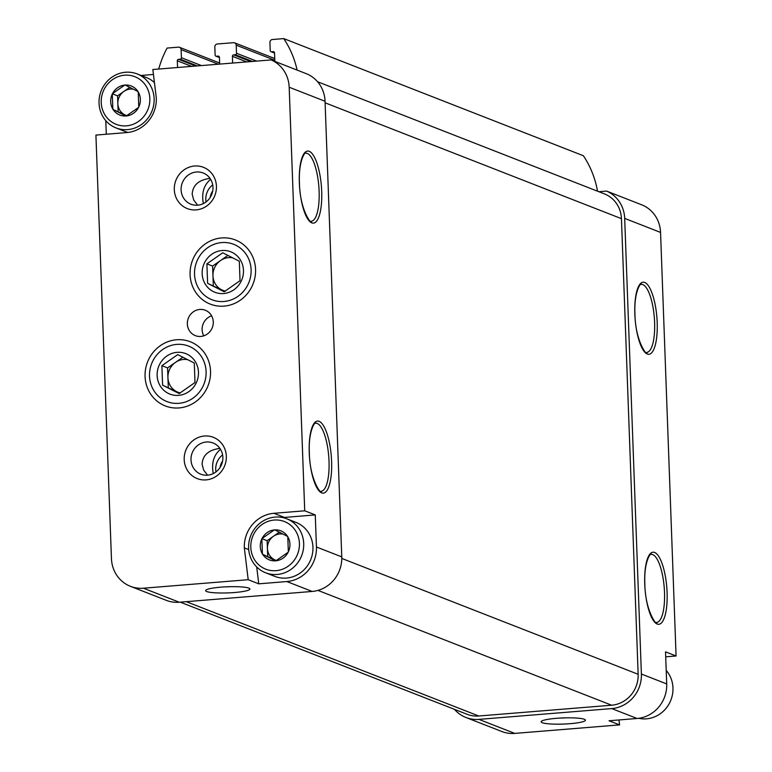 <?xml version="1.0" encoding="UTF-8"?>
<svg xmlns="http://www.w3.org/2000/svg" width="772" height="772" viewBox="0 0 772 772"><rect width="100%" height="100%" fill="white"/><g stroke="black" fill="none" stroke-linecap="round" stroke-linejoin="round"><path stroke-width="1.16" d="M124.746 85.084L125.18 85.045A15.623 14.736 -68.6 0 1 137.985 91.559L138.217 91.936A15.623 14.736 -68.6 0 1 138.767 106.999L138.564 107.414A15.623 14.736 -68.6 0 1 126.319 115.964L125.875 115.993A15.623 14.736 -68.6 0 1 113.079 109.479L112.847 109.103A15.623 14.736 -68.6 0 1 112.287 94.049L112.5 93.634A15.623 14.736 -68.6 0 1 124.746 85.084L112.5 93.634M149.836 98.546A25.582 24.125 -68.6 0 0 112.577 79.584A25.582 24.125 -68.6 0 0 114.179 123.433A25.582 24.125 -68.6 0 0 149.836 98.546M138.767 106.999L138.217 91.936M126.319 115.964L138.564 107.414M113.079 109.479L125.875 115.993M112.287 94.049L112.847 109.103M137.985 91.559L125.18 85.045M274.321 529.92L274.755 529.891A15.623 14.736 -68.6 0 1 287.551 536.405L287.792 536.781A15.623 14.736 -68.6 0 1 288.342 551.835L288.139 552.26A15.623 14.736 -68.6 0 1 275.893 560.8L275.45 560.839A15.623 14.736 -68.6 0 1 262.654 554.325L262.422 553.949A15.623 14.736 -68.6 0 1 261.862 538.885L262.075 538.47A15.623 14.736 -68.6 0 1 274.321 529.92L262.075 538.47M299.411 543.391A25.582 24.125 -68.6 0 0 262.152 524.429A25.582 24.125 -68.6 0 0 263.754 568.269A25.582 24.125 -68.6 0 0 299.411 543.391M288.342 551.835L287.792 536.781M275.893 560.8L288.139 552.26M262.654 554.325L275.45 560.839M261.862 538.885L262.422 553.949M287.551 536.405L274.755 529.891M255.561 269.37A34.441 32.492 -68.6 0 0 205.381 243.836A34.441 32.492 -68.6 0 0 207.543 302.885A34.441 32.492 -68.6 0 0 255.561 269.37M210.534 371.197A34.441 32.492 -68.6 0 0 160.354 345.663A34.441 32.492 -68.6 0 0 162.525 404.702A34.441 32.492 -68.6 0 0 210.534 371.197M213.284 321.885A13.645 12.863 -68.6 0 0 205.284 310.238A13.645 12.863 -68.6 0 0 188.329 318.257A13.645 12.863 -68.6 0 0 195.355 335.646A13.645 12.863 -68.6 0 0 213.284 321.885M226.331 456.233A22.166 20.912 -68.6 0 0 194.042 439.799A22.166 20.912 -68.6 0 0 195.432 477.8A22.166 20.912 -68.6 0 0 226.331 456.233M216.43 186.226A22.166 20.912 -68.6 0 0 184.141 169.801A22.166 20.912 -68.6 0 0 185.531 207.793A22.166 20.912 -68.6 0 0 216.43 186.226M282.841 517.607A32.395 30.562 111.4 0 1 284.482 517.423L315.265 514.924L316.443 546.991A32.395 30.562 111.4 0 1 286.827 581.548L258.755 583.835L248.208 579.704L244.319 547.859A32.395 30.562 111.4 0 1 273.925 513.303L304.718 510.803L289.182 87.236L325.051 101.257L341.764 556.882A32.395 30.562 111.4 0 1 312.149 591.448L179.287 602.237A32.395 30.562 111.4 0 1 166.308 600.346L130.439 586.324A32.395 30.562 111.4 0 1 111.448 558.648L95.921 135.081L126.705 132.581A32.395 30.562 111.4 0 0 156.32 98.025L152.837 69.528L271.097 59.926A32.395 30.562 111.4 0 1 289.182 87.236M248.208 579.704L143.409 588.216A32.395 30.562 111.4 0 1 130.439 586.324M315.265 514.924L304.718 510.803M234.64 592.51A22.166 3.078 -2.1 0 1 205.834 590.204A22.166 3.078 -2.1 0 1 227.672 586.759A22.166 3.078 -2.1 0 1 249.703 588.602A22.166 3.078 -2.1 0 1 234.64 592.51M106.285 134.241L105.793 120.664M153.435 74.459L141.064 75.473M271.097 59.926L306.966 73.948A32.395 30.562 111.4 0 1 325.051 101.257M598.869 191.717L606.589 191.089L642.458 205.111A32.395 30.562 111.4 0 1 660.552 232.42L676.079 655.988L665.532 651.857L666.709 683.924A32.395 30.562 111.4 0 1 637.093 718.481L609.021 720.768L619.578 724.889L514.779 733.4A32.395 30.562 111.4 0 1 501.81 731.509L465.941 717.487A32.395 30.562 111.4 0 1 454.467 709.343M606.589 191.089A32.395 30.562 111.4 0 1 624.683 218.389L641.387 674.024A32.395 30.562 111.4 0 1 611.771 708.59L478.91 719.379A32.395 30.562 111.4 0 1 465.941 717.487M207.552 475.195L203.605 470.023L202.081 464.223C202.64 455.297 208.45 450.037 219.528 448.435L219.923 448.397M220.522 449.323C213.728 454.988 211.306 463.084 213.265 473.603M197.651 205.188L193.704 200.016L192.18 194.216C192.739 185.299 198.558 180.03 209.627 178.429L210.023 178.4M210.621 179.316C203.827 184.99 201.405 193.077 203.364 203.596M556.419 718.317A22.166 3.078 177.9 0 0 541.326 721.366A22.166 3.078 177.9 0 0 563.386 724.068A22.166 3.078 177.9 0 0 585.195 719.755A22.166 3.078 177.9 0 0 556.419 718.317M317.533 81.726L604.447 193.897A28.989 27.338 111.4 0 1 621.441 218.659L638.145 674.284A28.989 27.338 111.4 0 1 611.656 705.212L478.785 716.001A28.989 27.338 111.4 0 1 467.176 714.312L180.301 602.16M619.578 724.889L618.97 719.958M665.715 656.827L676.079 655.988M158.704 69.055A95.487 90.063 111.4 0 1 167.09 48.076L178.429 47.15A2.731 2.577 111.4 0 1 181.121 49.64L181.42 57.746A1.361 1.283 111.4 0 1 180.175 59.193L178.554 59.328L195.741 66.045M177.55 67.521L177.309 60.785A1.361 1.283 111.4 0 1 178.554 59.328M219.682 64.105L219.431 57.36A1.361 1.283 111.4 0 0 218.09 56.115L216.469 56.25A1.361 1.283 111.4 0 1 215.118 55.005L214.828 46.909A2.731 2.577 111.4 0 1 217.318 43.994L233.52 42.682A2.731 2.577 111.4 0 1 236.213 45.172L236.512 53.268A1.361 1.283 111.4 0 1 235.267 54.725L233.646 54.86L250.823 61.577M232.642 63.053L232.401 56.308A1.361 1.283 111.4 0 1 233.646 54.86M274.842 61.393L274.523 52.892A1.361 1.283 111.4 0 0 273.182 51.647L271.561 51.772A1.361 1.283 111.4 0 1 270.21 50.527L269.92 42.431A2.731 2.577 111.4 0 1 272.41 39.517L283.749 38.6L583.381 155.741A95.487 90.063 111.4 0 1 597.538 191.195M283.749 38.6A95.487 90.063 111.4 0 1 297.123 70.107M212.975 187.297A16.772 15.816 -68.6 0 0 203.142 172.976A16.772 15.816 -68.6 0 0 182.308 182.839A16.772 15.816 -68.6 0 0 190.935 204.213A16.772 15.816 -68.6 0 0 212.975 187.297M222.867 457.304A16.772 15.816 -68.6 0 0 213.043 442.983A16.772 15.816 -68.6 0 0 192.209 452.836A16.772 15.816 -68.6 0 0 200.836 474.211A16.772 15.816 -68.6 0 0 222.867 457.304M560.356 718.047A16.772 2.326 177.9 0 0 565.982 717.844M230.481 586.681A16.772 2.326 -2.1 0 1 224.855 586.884M211.615 315.825A13.645 12.863 -68.6 0 0 203.789 335.839M258.755 583.835L256.7 566.938M248.709 549.577L244.319 547.859M154.429 82.565A28.989 27.338 -68.6 0 0 146.371 77.547L137.136 73.938A28.989 27.338 -68.6 0 0 101.122 90.98A28.989 27.338 -68.6 0 0 116.032 127.93A28.989 27.338 -68.6 0 0 154.13 98.7A28.989 27.338 -68.6 0 0 137.136 73.938M116.032 127.93L125.257 131.539A28.989 27.338 -68.6 0 0 128.027 132.446M265.607 572.776L274.832 576.385A28.989 27.338 -68.6 0 0 312.94 547.145A28.989 27.338 -68.6 0 0 295.946 522.383L286.711 518.774A28.989 27.338 -68.6 0 0 250.697 535.816A28.989 27.338 -68.6 0 0 265.607 572.776A28.989 27.338 -68.6 0 0 303.705 543.536A28.989 27.338 -68.6 0 0 286.711 518.774M638.733 718.307A28.989 27.338 -68.6 0 0 672.962 687.9A28.989 27.338 -68.6 0 0 666.207 670.405M276.222 560.607L262.432 554.209M267.701 556.274L267.131 540.68L261.853 538.624M267.131 540.68L279.319 532.178M283.063 534.079A13.645 12.863 -68.6 0 0 273.471 536.26A13.645 12.863 -68.6 0 0 267.421 548.477A13.645 12.863 -68.6 0 0 274.33 559.642A13.645 12.863 -68.6 0 0 276.434 560.482M126.647 115.761L112.857 109.373M118.126 111.429L117.556 95.844L112.278 93.779M117.556 95.844L129.744 87.332M133.488 89.234A13.645 12.863 -68.6 0 0 123.896 91.414A13.645 12.863 -68.6 0 0 117.846 103.641A13.645 12.863 -68.6 0 0 124.755 114.806A13.645 12.863 -68.6 0 0 126.859 115.636M243.479 270.354A21.732 20.506 111.4 0 1 218.244 293.244A21.732 20.506 111.4 0 1 204.541 262.731A21.732 20.506 111.4 0 1 227.412 250.823A21.732 20.506 111.4 0 1 243.479 270.354M207.61 283.334L206.896 263.85L222.741 252.791L239.31 261.216L240.024 280.709L224.179 291.768L207.61 283.334L224.826 291.42M251.112 269.737A29.761 28.072 111.4 0 1 209.617 298.687A29.761 28.072 111.4 0 1 207.745 247.667A29.761 28.072 111.4 0 1 251.112 269.737M225.405 291.112A17.052 16.087 111.4 0 1 221.593 289.78A17.052 16.087 111.4 0 1 212.956 275.816A17.052 16.087 111.4 0 1 220.522 260.55L212.599 266.079L213.313 285.563M227.952 255.368L220.522 260.55A17.052 16.087 111.4 0 1 232.999 257.916M212.599 266.079L206.896 263.85M198.462 372.181A21.732 20.506 111.4 0 1 173.227 395.071A21.732 20.506 111.4 0 1 159.524 364.548A21.732 20.506 111.4 0 1 182.395 352.64A21.732 20.506 111.4 0 1 198.462 372.181M162.593 385.16L161.879 365.677L177.724 354.618L194.283 363.043L194.998 382.526L179.152 393.585L162.593 385.16L179.799 393.247M206.095 371.554A29.761 28.072 111.4 0 1 164.6 400.514A29.761 28.072 111.4 0 1 162.728 349.494A29.761 28.072 111.4 0 1 206.095 371.554M180.378 392.938A17.052 16.087 111.4 0 1 176.566 391.597A17.052 16.087 111.4 0 1 167.929 377.643A17.052 16.087 111.4 0 1 175.495 362.377L167.572 367.906L168.286 387.39M182.925 357.185L175.495 362.377A17.052 16.087 111.4 0 1 187.972 359.742M167.572 367.906L161.879 365.677M309.244 452.691A36.149 10.905 -94.6 0 1 324.877 428.267A36.149 10.905 -94.6 0 1 327.154 490.23A36.149 10.905 -94.6 0 1 309.244 452.691M299.343 182.684A36.149 10.905 -94.6 0 1 314.976 158.26A36.149 10.905 -94.6 0 1 317.253 220.223A36.149 10.905 -94.6 0 1 299.343 182.684M316.443 546.991L341.764 556.882M143.409 588.216L179.287 602.237M286.827 581.548L312.149 591.448M611.771 708.59L637.093 718.481M641.387 674.024L666.709 683.924M624.683 218.389L660.552 232.42M644.736 583.854A36.149 10.905 -94.6 0 1 660.378 559.43A36.149 10.905 -94.6 0 1 662.646 621.392A36.149 10.905 -94.6 0 1 644.736 583.854M634.835 313.847A36.149 10.905 -94.6 0 1 650.478 289.423A36.149 10.905 -94.6 0 1 652.745 351.385A36.149 10.905 -94.6 0 1 634.835 313.847M478.91 719.379L514.779 733.4M325.108 102.811L621.441 218.659M341.784 558.426L638.145 674.284M317.958 590.397L611.656 705.212M186.332 601.668L478.785 716.001M181.121 49.64L218.38 64.211M181.42 57.746L201.473 65.581M180.175 59.193L197.352 65.919M177.309 60.785L191.62 66.382M218.09 56.115L219.094 56.51M216.469 56.25L219.431 57.408M236.213 45.172L274.793 60.255M236.512 53.268L256.565 61.104M235.267 54.725L252.444 61.442M232.401 56.308L246.712 61.905M273.182 51.647L274.185 52.033M271.561 51.772L274.523 52.94M641.31 284.385A34.103 10.287 -94.6 0 1 654.328 317.543A34.103 10.287 -94.6 0 1 646.83 352.37C648.191 357.282 635.346 342.672 634.931 313.934C633.822 289.365 642.014 281.577 641.31 284.385M651.211 554.392A34.103 10.287 -94.6 0 1 664.229 587.55A34.103 10.287 -94.6 0 1 656.731 622.367C658.091 627.289 645.247 612.669 644.832 583.931C643.723 559.362 651.915 551.584 651.211 554.392M305.818 153.223A34.103 10.287 -94.6 0 1 318.836 186.38A34.103 10.287 -94.6 0 1 311.338 221.207C312.699 226.119 299.854 211.509 299.44 182.771C298.33 158.202 306.523 150.415 305.818 153.223M315.719 423.23A34.103 10.287 -94.6 0 1 328.737 456.387A34.103 10.287 -94.6 0 1 321.239 491.214C322.59 496.126 309.755 481.506 309.34 452.768C308.231 428.209 316.423 420.422 315.719 423.23M212.705 191.031A13.356 12.603 -68.6 0 0 210.206 197.429M212.715 184.913A16.772 15.816 -68.6 0 0 206.066 201.936M222.606 461.038A13.356 12.603 -68.6 0 0 220.107 467.427M222.616 454.92A16.772 15.816 -68.6 0 0 215.967 471.933M284.482 517.423L273.925 513.303M179.519 47.314L219.644 62.995M215.919 56.173L219.441 57.543M234.611 42.836L274.736 58.518M271.011 51.695L274.533 53.075"/></g></svg>
